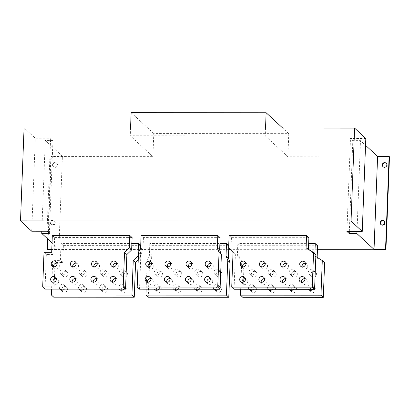 <?xml version="1.0" encoding="UTF-8"?>
<svg xmlns="http://www.w3.org/2000/svg" width="410" height="410" viewBox="0 0 410 410"><rect width="100%" height="100%" fill="white"/><g stroke="black" fill="none" stroke-linecap="round" stroke-linejoin="round"><path stroke-width="0.31" stroke-dasharray="2.05 1.54" d="M317.458 249.721L230.384 249.664M228.688 249.664L51.783 249.546M51.798 249.188L58.84 249.193L52.039 242.915M138.237 260.032L140.369 257.972L140.712 245.539M140.84 245.657L63.381 245.605L61.049 243.448L131.897 243.494M220.124 237.662L143.433 237.61L141.096 235.458M317.612 245.769L240.152 245.718L237.82 243.566L308.668 243.612M228.754 247.963L228.713 245.595M228.841 245.713L152.151 245.662L149.814 243.509L219.898 243.55M132.123 237.605L54.663 237.554L52.331 235.396M308.894 237.718L231.435 237.672L229.103 235.514M324.628 262.713L317.14 258.09L314.803 255.932L314.89 253.713M317.14 258.09L317.166 257.388M315.91 254.661L308.422 250.038L308.448 249.336M308.422 250.038L306.085 247.881M149.814 243.509L149.342 255.825L147.246 260.442L146.144 289.193M218.366 289.24A2.937 2.829 -47.3 0 0 215.117 284.796A2.937 2.829 -47.3 0 0 213.882 289.234M219.663 272.035A2.937 2.829 -47.3 0 0 215.706 269.401A2.937 2.829 -47.3 0 0 214.794 274.193A2.937 2.829 -47.3 0 0 219.663 272.035M199.193 289.224A2.937 2.829 -47.3 0 0 195.944 284.781A2.937 2.829 -47.3 0 0 194.709 289.224M178.104 289.214A2.937 2.829 -47.3 0 0 174.855 284.771A2.937 2.829 -47.3 0 0 173.62 289.209M158.931 289.199A2.937 2.829 -47.3 0 0 155.682 284.755A2.937 2.829 -47.3 0 0 154.447 289.199M200.49 272.025A2.937 2.829 -47.3 0 0 196.534 269.385A2.937 2.829 -47.3 0 0 195.621 274.177A2.937 2.829 -47.3 0 0 200.49 272.025M179.401 272.009A2.937 2.829 -47.3 0 0 175.444 269.375A2.937 2.829 -47.3 0 0 174.532 274.167A2.937 2.829 -47.3 0 0 179.401 272.009M160.228 271.999A2.937 2.829 -47.3 0 0 156.272 269.36A2.937 2.829 -47.3 0 0 155.359 274.152A2.937 2.829 -47.3 0 0 160.228 271.999M61.049 243.448L60.398 260.386L52.726 260.381L51.624 289.132M123.846 289.178A2.937 2.829 -47.3 0 0 120.596 284.735A2.937 2.829 -47.3 0 0 119.361 289.173M125.142 271.973A2.937 2.829 -47.3 0 0 121.186 269.339A2.937 2.829 -47.3 0 0 120.273 274.131A2.937 2.829 -47.3 0 0 125.142 271.973M104.673 289.163A2.937 2.829 -47.3 0 0 101.424 284.719A2.937 2.829 -47.3 0 0 100.189 289.163M83.584 289.152A2.937 2.829 -47.3 0 0 80.334 284.709A2.937 2.829 -47.3 0 0 79.099 289.147M64.411 289.137A2.937 2.829 -47.3 0 0 61.162 284.694A2.937 2.829 -47.3 0 0 59.927 289.137M105.97 271.963A2.937 2.829 -47.3 0 0 102.013 269.324A2.937 2.829 -47.3 0 0 101.101 274.116A2.937 2.829 -47.3 0 0 105.97 271.963M84.875 271.948A2.937 2.829 -47.3 0 0 80.924 269.314A2.937 2.829 -47.3 0 0 80.011 274.106A2.937 2.829 -47.3 0 0 84.875 271.948M65.702 271.938A2.937 2.829 -47.3 0 0 61.751 269.298A2.937 2.829 -47.3 0 0 60.839 274.09A2.937 2.829 -47.3 0 0 65.702 271.938M237.82 243.566L237.344 255.881L241.772 260.504L240.665 289.255M315.838 256.568L314.803 255.932M312.886 289.301A2.937 2.829 -47.3 0 0 309.637 284.858A2.937 2.829 -47.3 0 0 308.402 289.296M314.183 272.096A2.937 2.829 -47.3 0 0 310.226 269.462A2.937 2.829 -47.3 0 0 309.314 274.254A2.937 2.829 -47.3 0 0 314.183 272.096M293.714 289.286A2.937 2.829 -47.3 0 0 290.464 284.842A2.937 2.829 -47.3 0 0 289.229 289.286M272.624 289.276A2.937 2.829 -47.3 0 0 269.375 284.832A2.937 2.829 -47.3 0 0 268.14 289.27M253.452 289.26A2.937 2.829 -47.3 0 0 250.202 284.817A2.937 2.829 -47.3 0 0 248.967 289.26M295.01 272.086A2.937 2.829 -47.3 0 0 291.054 269.447A2.937 2.829 -47.3 0 0 290.142 274.239A2.937 2.829 -47.3 0 0 295.01 272.086M273.921 272.071A2.937 2.829 -47.3 0 0 269.964 269.437A2.937 2.829 -47.3 0 0 269.052 274.228A2.937 2.829 -47.3 0 0 273.921 272.071M254.748 272.061A2.937 2.829 -47.3 0 0 250.792 269.421A2.937 2.829 -47.3 0 0 249.88 274.213A2.937 2.829 -47.3 0 0 254.748 272.061M310.206 289.301A2.937 2.829 132.7 0 1 315.925 289.65A2.937 2.829 132.7 0 1 310.237 290.352M301.514 282.3A2.937 2.829 -47.3 0 0 307.208 281.598A2.937 2.829 -47.3 0 0 304.809 278.733M240.152 245.718L239.681 258.039L244.104 262.661L242.776 297.301M310.765 274.249A2.937 2.829 132.7 0 1 315.633 272.096A2.937 2.829 132.7 0 1 314.721 276.883A2.937 2.829 132.7 0 1 310.765 274.249M291.033 289.286A2.937 2.829 132.7 0 1 296.753 289.639A2.937 2.829 132.7 0 1 291.064 290.341M269.944 289.27A2.937 2.829 132.7 0 1 275.663 289.624A2.937 2.829 132.7 0 1 269.97 290.326M250.771 289.26A2.937 2.829 132.7 0 1 256.491 289.609A2.937 2.829 132.7 0 1 250.797 290.316M291.592 274.239A2.937 2.829 132.7 0 1 296.461 272.081A2.937 2.829 132.7 0 1 295.548 276.873A2.937 2.829 132.7 0 1 291.592 274.239M270.503 274.223A2.937 2.829 132.7 0 1 275.371 272.066A2.937 2.829 132.7 0 1 274.454 276.858A2.937 2.829 132.7 0 1 270.503 274.223M251.33 274.213A2.937 2.829 132.7 0 1 256.199 272.055A2.937 2.829 132.7 0 1 255.281 276.847A2.937 2.829 132.7 0 1 251.33 274.213M152.151 245.662L151.679 257.982L149.583 262.6L148.251 297.24M215.686 289.24A2.937 2.829 132.7 0 1 221.405 289.588A2.937 2.829 132.7 0 1 215.711 290.29M216.244 274.188A2.937 2.829 132.7 0 1 221.113 272.035A2.937 2.829 132.7 0 1 220.196 276.822A2.937 2.829 132.7 0 1 216.244 274.188M196.513 289.224A2.937 2.829 132.7 0 1 202.232 289.578A2.937 2.829 132.7 0 1 196.539 290.28M175.424 289.209A2.937 2.829 132.7 0 1 181.143 289.562A2.937 2.829 132.7 0 1 175.449 290.265M156.251 289.199A2.937 2.829 132.7 0 1 161.97 289.547A2.937 2.829 132.7 0 1 156.277 290.254M197.072 274.177A2.937 2.829 132.7 0 1 201.94 272.02A2.937 2.829 132.7 0 1 201.023 276.811A2.937 2.829 132.7 0 1 197.072 274.177M175.982 274.162A2.937 2.829 132.7 0 1 180.851 272.004A2.937 2.829 132.7 0 1 179.934 276.796A2.937 2.829 132.7 0 1 175.982 274.162M156.81 274.152A2.937 2.829 132.7 0 1 161.678 271.994A2.937 2.829 132.7 0 1 160.761 276.786A2.937 2.829 132.7 0 1 156.81 274.152M63.381 245.605L62.73 262.543L55.063 262.538L53.73 297.178M121.165 289.173A2.937 2.829 132.7 0 1 126.885 289.527A2.937 2.829 132.7 0 1 121.191 290.229M121.724 274.126A2.937 2.829 132.7 0 1 126.593 271.973A2.937 2.829 132.7 0 1 125.675 276.76A2.937 2.829 132.7 0 1 121.724 274.126M101.993 289.163A2.937 2.829 132.7 0 1 107.712 289.511A2.937 2.829 132.7 0 1 102.018 290.218M80.903 289.147A2.937 2.829 132.7 0 1 86.623 289.501A2.937 2.829 132.7 0 1 80.929 290.203M61.731 289.137A2.937 2.829 132.7 0 1 67.45 289.486A2.937 2.829 132.7 0 1 61.756 290.193M102.551 274.116A2.937 2.829 132.7 0 1 107.42 271.958A2.937 2.829 132.7 0 1 106.503 276.75A2.937 2.829 132.7 0 1 102.551 274.116M81.462 274.1A2.937 2.829 132.7 0 1 86.331 271.943A2.937 2.829 132.7 0 1 85.413 276.735A2.937 2.829 132.7 0 1 81.462 274.1M62.289 274.09A2.937 2.829 132.7 0 1 67.158 271.933A2.937 2.829 132.7 0 1 66.241 276.724A2.937 2.829 132.7 0 1 62.289 274.09M302.108 266.905A2.937 2.829 -47.3 0 0 307.797 266.203A2.937 2.829 -47.3 0 0 305.404 263.338M143.433 237.61L142.962 249.931L140.866 254.548L139.533 289.188M206.994 282.239A2.937 2.829 -47.3 0 0 212.687 281.537A2.937 2.829 -47.3 0 0 210.289 278.672M207.588 266.843A2.937 2.829 -47.3 0 0 213.277 266.141A2.937 2.829 -47.3 0 0 210.883 263.276M187.821 282.229A2.937 2.829 -47.3 0 0 193.515 281.526A2.937 2.829 -47.3 0 0 191.116 278.662M166.732 282.213A2.937 2.829 -47.3 0 0 172.425 281.511A2.937 2.829 -47.3 0 0 170.027 278.646M147.559 282.203A2.937 2.829 -47.3 0 0 153.253 281.496A2.937 2.829 -47.3 0 0 150.854 278.636M188.415 266.833A2.937 2.829 -47.3 0 0 194.104 266.131A2.937 2.829 -47.3 0 0 191.711 263.266M167.326 266.818A2.937 2.829 -47.3 0 0 173.015 266.116A2.937 2.829 -47.3 0 0 170.621 263.251M148.153 266.808A2.937 2.829 -47.3 0 0 153.842 266.1A2.937 2.829 -47.3 0 0 151.449 263.24M54.663 237.554L54.012 254.492L46.345 254.487L45.013 289.127M112.473 282.177A2.937 2.829 -47.3 0 0 118.167 281.475A2.937 2.829 -47.3 0 0 115.769 278.61M113.068 266.782A2.937 2.829 -47.3 0 0 118.756 266.08A2.937 2.829 -47.3 0 0 116.363 263.215M93.301 282.167A2.937 2.829 -47.3 0 0 98.994 281.465A2.937 2.829 -47.3 0 0 96.596 278.6M72.211 282.152A2.937 2.829 -47.3 0 0 77.905 281.45A2.937 2.829 -47.3 0 0 75.507 278.585M53.039 282.141A2.937 2.829 -47.3 0 0 58.732 281.434A2.937 2.829 -47.3 0 0 56.334 278.574M93.895 266.772A2.937 2.829 -47.3 0 0 99.584 266.069A2.937 2.829 -47.3 0 0 97.19 263.205M72.801 266.756A2.937 2.829 -47.3 0 0 78.494 266.054A2.937 2.829 -47.3 0 0 76.096 263.189M53.628 266.746A2.937 2.829 -47.3 0 0 59.322 266.039A2.937 2.829 -47.3 0 0 56.923 263.174M231.435 237.672L230.963 249.987L235.386 254.61L234.054 289.25M282.341 282.29A2.937 2.829 -47.3 0 0 288.035 281.588A2.937 2.829 -47.3 0 0 285.637 278.723M261.252 282.275A2.937 2.829 -47.3 0 0 266.946 281.573A2.937 2.829 -47.3 0 0 264.547 278.708M242.079 282.264A2.937 2.829 -47.3 0 0 247.773 281.562A2.937 2.829 -47.3 0 0 245.375 278.697M282.936 266.895A2.937 2.829 -47.3 0 0 288.625 266.192A2.937 2.829 -47.3 0 0 286.231 263.328M261.846 266.879A2.937 2.829 -47.3 0 0 267.535 266.177A2.937 2.829 -47.3 0 0 265.142 263.312M242.674 266.869A2.937 2.829 -47.3 0 0 248.363 266.162A2.937 2.829 -47.3 0 0 245.969 263.302M244.104 262.661L241.772 260.504M235.386 254.61L233.049 252.452M239.681 258.039L237.344 255.881M230.963 249.987L228.626 247.83M149.583 262.6L147.246 260.442M140.866 254.548L138.529 252.391M151.679 257.982L149.342 255.825M142.962 249.931L140.625 247.773M140.369 257.972L138.385 256.142M55.063 262.538L52.726 260.381M46.345 254.487L44.008 252.329M62.73 262.543L60.398 260.386M54.012 254.492L51.68 252.334M58.84 249.193L62.407 156.241L45.284 140.425L52.951 140.43L50.62 138.278L35.28 138.267L24.072 127.915M62.407 156.241L50.907 156.236L51.296 156.594L152.909 156.661L130.257 135.741L265.234 135.828L287.887 156.748L389.5 156.815M365.817 138.483L350.478 138.472L352.815 140.625L360.482 140.63L365.556 145.314M31.708 231.219L35.28 138.267M47.047 231.23L50.62 138.278M49.384 233.387L52.951 140.43M41.794 231.225L45.284 140.425M47.729 238.933L50.907 156.236M52.495 164.702A2.347 2.26 -47.3 0 0 55.663 166.814A2.347 2.26 -47.3 0 0 56.39 162.98A2.347 2.26 -47.3 0 0 52.495 164.702M50.281 222.435A2.347 2.26 -47.3 0 0 53.443 224.547A2.347 2.26 -47.3 0 0 54.176 220.713A2.347 2.26 -47.3 0 0 50.281 222.435M50.671 222.799A2.347 2.26 -47.3 0 0 53.833 224.905A2.347 2.26 -47.3 0 0 54.566 221.072A2.347 2.26 -47.3 0 0 50.671 222.799M152.909 156.661L153.796 133.568L288.773 133.655L287.887 156.748M47.724 249.546L51.296 156.594M383.181 166.814A2.347 2.26 -47.3 0 0 387.255 165.281A2.347 2.26 -47.3 0 0 386.343 163.385M52.885 165.061A2.347 2.26 -47.3 0 0 56.052 167.172A2.347 2.26 -47.3 0 0 56.78 163.339A2.347 2.26 -47.3 0 0 52.885 165.061M380.962 224.547A2.347 2.26 -47.3 0 0 385.041 223.014A2.347 2.26 -47.3 0 0 384.129 221.118M356.992 231.43L360.482 140.63M349.325 231.424L352.815 140.625M346.906 231.424L350.478 138.472M288.773 133.655L282.741 128.084M265.531 128.074L265.234 135.828M153.796 133.568L131.144 112.647M130.554 127.981L130.257 135.741M315.044 287.492L312.707 285.334M306.326 279.441L303.989 277.283M311.057 291.807L308.72 289.65M302.339 283.756L300.002 281.598M315.633 272.096L313.296 269.939M306.916 264.045L304.579 261.887M311.651 276.407L309.314 274.254M302.928 268.36L300.597 266.203M295.871 287.477L293.534 285.319M287.154 279.425L284.817 277.273M291.884 291.792L289.547 289.634M283.166 283.74L280.829 281.583M274.782 287.466L272.445 285.309M266.059 279.415L263.727 277.257M270.795 291.776L268.458 289.624M262.077 283.73L259.74 281.573M255.609 287.451L253.272 285.293M246.887 279.4L244.555 277.242M251.622 291.766L249.285 289.609M242.904 283.715L240.567 281.557M296.461 272.081L294.124 269.923M287.743 264.03L285.406 261.872M292.479 276.396L290.142 274.239M283.756 268.345L281.424 266.187M275.371 272.066L273.034 269.913M266.654 264.019L264.317 261.862M271.384 276.381L269.052 274.228M262.666 268.33L260.335 266.177M256.199 272.055L253.862 269.898M247.481 264.004L245.144 261.846M252.211 276.371L249.88 274.213M243.494 268.319L241.162 266.162M220.518 287.43L218.187 285.273M211.801 279.379L209.469 277.221M216.536 291.746L214.199 289.588M207.819 283.694L205.482 281.537M221.113 272.035L218.776 269.877M212.395 263.984L210.058 261.826M217.126 276.345L214.794 274.193M208.408 268.299L206.076 266.141M201.346 287.415L199.014 285.257M192.628 279.364L190.296 277.211M197.364 291.73L195.027 289.573M188.646 283.679L186.309 281.521M180.256 287.4L177.925 285.247M171.539 279.353L169.207 277.196M176.274 291.715L173.937 289.562M167.557 283.669L165.22 281.511M161.084 287.389L158.752 285.232M152.366 279.338L150.034 277.18M157.102 291.705L154.765 289.547M148.384 283.653L146.047 281.496M201.94 272.02L199.603 269.862M193.223 263.968L190.886 261.811M197.953 276.335L195.621 274.177M189.236 268.284L186.904 266.126M180.851 272.004L178.514 269.852M172.133 263.958L169.796 261.8M176.864 276.319L174.532 274.167M168.146 268.268L165.814 266.116M161.678 271.994L159.341 269.836M152.961 263.943L150.624 261.785M157.691 276.309L155.359 274.152M148.974 268.258L146.642 266.1M125.998 287.369L123.666 285.211M117.28 279.318L114.949 277.16M122.016 291.684L119.679 289.527M113.298 283.633L110.961 281.475M126.593 271.973L124.256 269.816M117.875 263.922L115.538 261.764M122.605 276.284L120.273 274.131M113.888 268.237L111.556 266.08M106.825 287.354L104.494 285.196M98.108 279.302L95.776 277.145M102.843 291.669L100.506 289.511M94.126 283.617L91.789 281.46M85.736 287.338L83.404 285.186M77.018 279.292L74.687 277.134M81.754 291.654L79.417 289.501M73.036 283.607L70.699 281.45M66.563 287.328L64.232 285.17M57.846 279.277L55.514 277.119M62.581 291.643L60.244 289.486M53.864 283.592L51.527 281.434M107.42 271.958L105.083 269.8M98.702 263.907L96.365 261.749M103.433 276.273L101.101 274.116M94.715 268.222L92.383 266.064M86.331 271.943L83.994 269.79M77.613 263.896L75.276 261.739M82.343 276.258L80.011 274.106M73.626 268.207L71.289 266.054M67.158 271.933L64.821 269.775M58.44 263.881L56.103 261.724M63.171 276.248L60.839 274.09M54.453 268.196L52.116 266.039M51.378 224.526L50.989 224.162M381.146 224.741L380.757 224.378M384.334 221.287L383.944 220.928M383.365 167.003L382.976 166.644M386.553 163.554L386.164 163.195M54.566 221.072L54.176 220.713M53.592 166.788L53.203 166.429M56.78 163.339L56.39 162.98"/><path stroke-width="0.61" d="M52.039 242.915L41.712 233.382L49.384 233.387L47.047 231.23L31.708 231.219L20.5 220.867L351.037 221.082L362.245 231.435L346.906 231.424L349.243 233.582L356.91 233.587L374.038 249.398L385.538 249.408L385.928 249.767L317.458 249.721M230.384 249.664L228.688 249.664M51.783 249.546L47.724 249.546L47.334 249.188L51.798 249.188M140.712 245.539L138.503 243.499L131.897 243.494M137.201 287.031L139.533 289.188L220.057 289.24L221.39 254.6L219.652 249.977L220.124 237.662L217.787 235.504L141.096 235.458L140.625 247.773L138.529 252.391L137.201 287.031L217.725 287.082L219.053 252.442L217.315 247.824L217.787 235.504M317.166 257.388L317.612 245.769L315.275 243.617L308.668 243.612M228.713 245.595L226.504 243.555L219.898 243.55M42.681 286.969L45.013 289.127L125.537 289.178L126.869 254.538L131.646 249.921L132.123 237.605L129.785 235.448L52.331 235.396L51.68 252.334L44.008 252.329L42.681 286.969L123.205 287.02L124.532 252.381L129.314 247.763L129.785 235.448M308.448 249.336L308.894 237.718L306.557 235.565L229.103 235.514L228.626 247.83L233.049 252.452L231.722 287.092L312.246 287.143L313.578 252.504L306.085 247.881L306.557 235.565M314.89 253.713L315.275 243.617M146.144 289.193L145.919 295.082L226.443 295.133L227.775 260.493L226.033 255.876L226.504 243.555M213.882 289.234A2.937 2.829 -47.3 0 0 218.366 289.24M194.709 289.224A2.937 2.829 -47.3 0 0 199.193 289.224M173.62 289.209A2.937 2.829 -47.3 0 0 178.104 289.214M154.447 289.199A2.937 2.829 -47.3 0 0 158.931 289.199M51.624 289.132L51.399 295.021L131.923 295.072L133.25 260.432L138.032 255.814L138.503 243.499M119.361 289.173A2.937 2.829 -47.3 0 0 123.846 289.178M100.189 289.163A2.937 2.829 -47.3 0 0 104.673 289.163M79.099 289.147A2.937 2.829 -47.3 0 0 83.584 289.152M59.927 289.137A2.937 2.829 -47.3 0 0 64.411 289.137M240.665 289.255L240.439 295.144L320.963 295.195L322.296 260.555L315.838 256.568M308.402 289.296A2.937 2.829 -47.3 0 0 312.886 289.301M289.229 289.286A2.937 2.829 -47.3 0 0 293.714 289.286M268.14 289.27A2.937 2.829 -47.3 0 0 272.624 289.276M248.967 289.26A2.937 2.829 -47.3 0 0 253.452 289.26M310.237 290.352A2.937 2.829 132.7 0 1 310.206 289.301M304.809 278.733A2.937 2.829 -47.3 0 0 301.514 282.3M299.121 279.441A2.937 2.829 132.7 0 1 303.989 277.283A2.937 2.829 132.7 0 1 303.072 282.075A2.937 2.829 132.7 0 1 299.121 279.441M240.439 295.144L242.776 297.301L323.3 297.353L324.628 262.713L322.296 260.555M291.064 290.341A2.937 2.829 132.7 0 1 291.033 289.286M269.97 290.326A2.937 2.829 132.7 0 1 269.944 289.27M250.797 290.316A2.937 2.829 132.7 0 1 250.771 289.26M145.919 295.082L148.251 297.24L228.78 297.291L230.107 262.651L228.37 258.028L228.754 247.963M215.711 290.29A2.937 2.829 132.7 0 1 215.686 289.24M196.539 290.28A2.937 2.829 132.7 0 1 196.513 289.224M175.449 290.265A2.937 2.829 132.7 0 1 175.424 289.209M156.277 290.254A2.937 2.829 132.7 0 1 156.251 289.199M51.399 295.021L53.73 297.178L134.254 297.229L135.587 262.59L138.237 260.032M121.191 290.229A2.937 2.829 132.7 0 1 121.165 289.173M102.018 290.218A2.937 2.829 132.7 0 1 101.993 289.163M80.929 290.203A2.937 2.829 132.7 0 1 80.903 289.147M61.756 290.193A2.937 2.829 132.7 0 1 61.731 289.137M305.404 263.338A2.937 2.829 -47.3 0 0 302.108 266.905M299.71 264.04A2.937 2.829 132.7 0 1 304.579 261.887A2.937 2.829 132.7 0 1 303.666 266.679A2.937 2.829 132.7 0 1 299.71 264.04M210.289 278.672A2.937 2.829 -47.3 0 0 206.994 282.239M210.883 263.276A2.937 2.829 -47.3 0 0 207.588 266.843M191.116 278.662A2.937 2.829 -47.3 0 0 187.821 282.229M170.027 278.646A2.937 2.829 -47.3 0 0 166.732 282.213M150.854 278.636A2.937 2.829 -47.3 0 0 147.559 282.203M191.711 263.266A2.937 2.829 -47.3 0 0 188.415 266.833M170.621 263.251A2.937 2.829 -47.3 0 0 167.326 266.818M151.449 263.24A2.937 2.829 -47.3 0 0 148.153 266.808M115.769 278.61A2.937 2.829 -47.3 0 0 112.473 282.177M116.363 263.215A2.937 2.829 -47.3 0 0 113.068 266.782M96.596 278.6A2.937 2.829 -47.3 0 0 93.301 282.167M75.507 278.585A2.937 2.829 -47.3 0 0 72.211 282.152M56.334 278.574A2.937 2.829 -47.3 0 0 53.039 282.141M97.19 263.205A2.937 2.829 -47.3 0 0 93.895 266.772M76.096 263.189A2.937 2.829 -47.3 0 0 72.801 266.756M56.923 263.174A2.937 2.829 -47.3 0 0 53.628 266.746M231.722 287.092L234.054 289.25L314.583 289.301L315.91 254.661L313.578 252.504M285.637 278.723A2.937 2.829 -47.3 0 0 282.341 282.29M264.547 278.708A2.937 2.829 -47.3 0 0 261.252 282.275M245.375 278.697A2.937 2.829 -47.3 0 0 242.079 282.264M286.231 263.328A2.937 2.829 -47.3 0 0 282.936 266.895M265.142 263.312A2.937 2.829 -47.3 0 0 261.846 266.879M245.969 263.302A2.937 2.829 -47.3 0 0 242.674 266.869M279.948 279.425A2.937 2.829 132.7 0 1 284.817 277.273A2.937 2.829 132.7 0 1 283.899 282.059A2.937 2.829 132.7 0 1 279.948 279.425M258.859 279.41A2.937 2.829 132.7 0 1 263.727 277.257A2.937 2.829 132.7 0 1 262.81 282.049A2.937 2.829 132.7 0 1 258.859 279.41M239.686 279.4A2.937 2.829 132.7 0 1 244.555 277.242A2.937 2.829 132.7 0 1 243.637 282.034A2.937 2.829 132.7 0 1 239.686 279.4M280.537 264.03A2.937 2.829 132.7 0 1 285.406 261.872A2.937 2.829 132.7 0 1 284.494 266.664A2.937 2.829 132.7 0 1 280.537 264.03M259.448 264.014A2.937 2.829 132.7 0 1 264.317 261.862A2.937 2.829 132.7 0 1 263.404 266.654A2.937 2.829 132.7 0 1 259.448 264.014M240.275 264.004A2.937 2.829 132.7 0 1 245.144 261.846A2.937 2.829 132.7 0 1 244.232 266.638A2.937 2.829 132.7 0 1 240.275 264.004M204.6 279.379A2.937 2.829 132.7 0 1 209.469 277.221A2.937 2.829 132.7 0 1 208.552 282.013A2.937 2.829 132.7 0 1 204.6 279.379M205.19 263.978A2.937 2.829 132.7 0 1 210.058 261.826A2.937 2.829 132.7 0 1 209.146 266.618A2.937 2.829 132.7 0 1 205.19 263.978M185.428 279.364A2.937 2.829 132.7 0 1 190.296 277.211A2.937 2.829 132.7 0 1 189.379 281.998A2.937 2.829 132.7 0 1 185.428 279.364M164.338 279.348A2.937 2.829 132.7 0 1 169.207 277.196A2.937 2.829 132.7 0 1 168.29 281.988A2.937 2.829 132.7 0 1 164.338 279.348M145.166 279.338A2.937 2.829 132.7 0 1 150.034 277.18A2.937 2.829 132.7 0 1 149.117 281.972A2.937 2.829 132.7 0 1 145.166 279.338M186.017 263.968A2.937 2.829 132.7 0 1 190.886 261.811A2.937 2.829 132.7 0 1 189.973 266.603A2.937 2.829 132.7 0 1 186.017 263.968M164.928 263.953A2.937 2.829 132.7 0 1 169.796 261.8A2.937 2.829 132.7 0 1 168.884 266.592A2.937 2.829 132.7 0 1 164.928 263.953M145.755 263.943A2.937 2.829 132.7 0 1 150.624 261.785A2.937 2.829 132.7 0 1 149.712 266.577A2.937 2.829 132.7 0 1 145.755 263.943M110.08 279.318A2.937 2.829 132.7 0 1 114.949 277.16A2.937 2.829 132.7 0 1 114.031 281.952A2.937 2.829 132.7 0 1 110.08 279.318M110.669 263.917A2.937 2.829 132.7 0 1 115.538 261.764A2.937 2.829 132.7 0 1 114.626 266.556A2.937 2.829 132.7 0 1 110.669 263.917M90.907 279.302A2.937 2.829 132.7 0 1 95.776 277.145A2.937 2.829 132.7 0 1 94.859 281.936A2.937 2.829 132.7 0 1 90.907 279.302M69.818 279.287A2.937 2.829 132.7 0 1 74.687 277.134A2.937 2.829 132.7 0 1 73.769 281.926A2.937 2.829 132.7 0 1 69.818 279.287M50.645 279.277A2.937 2.829 132.7 0 1 55.514 277.119A2.937 2.829 132.7 0 1 54.597 281.911A2.937 2.829 132.7 0 1 50.645 279.277M91.497 263.907A2.937 2.829 132.7 0 1 96.365 261.749A2.937 2.829 132.7 0 1 95.453 266.541A2.937 2.829 132.7 0 1 91.497 263.907M70.407 263.891A2.937 2.829 132.7 0 1 75.276 261.739A2.937 2.829 132.7 0 1 74.359 266.531A2.937 2.829 132.7 0 1 70.407 263.891M51.235 263.881A2.937 2.829 132.7 0 1 56.103 261.724A2.937 2.829 132.7 0 1 55.186 266.515A2.937 2.829 132.7 0 1 51.235 263.881M323.3 297.353L320.963 295.195M314.583 289.301L312.246 287.143M228.37 258.028L226.033 255.876M219.652 249.977L217.315 247.824M230.107 262.651L227.775 260.493M221.39 254.6L219.053 252.442M228.78 297.291L226.443 295.133M220.057 289.24L217.725 287.082M138.385 256.142L138.032 255.814M131.646 249.921L129.314 247.763M135.587 262.59L133.25 260.432M126.869 254.538L124.532 252.381M134.254 297.229L131.923 295.072M125.537 289.178L123.205 287.02M351.037 221.082L354.609 128.13L365.817 138.483L362.245 231.435M20.5 220.867L24.072 127.915L354.609 128.13M365.556 145.314L377.605 156.446L389.11 156.456L389.5 156.815L385.928 249.767M41.712 233.382L41.794 231.225M47.334 249.188L47.729 238.933M386.343 163.385A2.347 2.26 -47.3 0 0 383.181 166.814M384.129 221.118A2.347 2.26 -47.3 0 0 380.962 224.547M380.049 222.65A2.347 2.26 -47.3 0 0 383.212 224.762A2.347 2.26 -47.3 0 0 383.944 220.928A2.347 2.26 -47.3 0 0 380.049 222.65M385.538 249.408L389.11 156.456M374.038 249.398L377.605 156.446M382.269 164.917A2.347 2.26 -47.3 0 0 385.431 167.024A2.347 2.26 -47.3 0 0 386.164 163.195A2.347 2.26 -47.3 0 0 382.269 164.917M356.91 233.587L356.992 231.43M349.243 233.582L349.325 231.424M282.741 128.084L266.121 112.735L265.531 128.074M266.121 112.735L131.144 112.647L130.554 127.981"/></g></svg>
